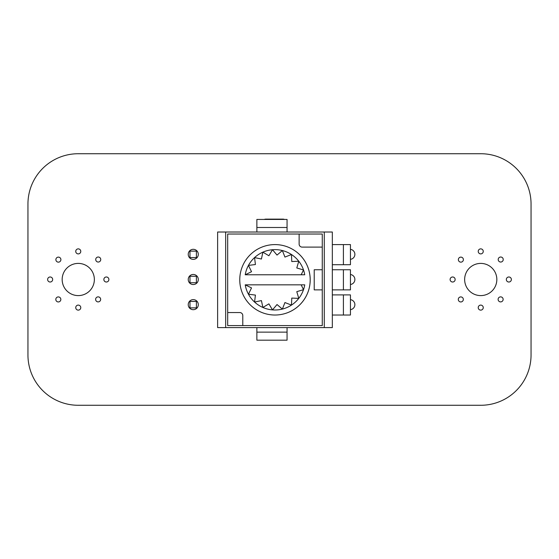<?xml version="1.0" encoding="UTF-8"?>
<svg xmlns="http://www.w3.org/2000/svg" width="559" height="559" viewBox="0 0 559 559"><rect width="100%" height="100%" fill="white"/><g stroke="black" fill="none" stroke-linecap="round" stroke-linejoin="round"><path stroke-width="0.84" d="M27.95 354.965L27.95 204.035A50.296 50.296 0 0 1 78.26 153.725L480.74 153.725A50.296 50.296 0 0 1 531.05 204.035L531.05 354.965A50.296 50.296 0 0 1 480.74 405.275L78.26 405.275A50.296 50.296 0 0 1 27.95 354.965M80.775 307.611A2.515 2.515 0 0 0 77.002 305.438A2.515 2.515 0 0 0 77.002 309.791A2.515 2.515 0 0 0 80.775 307.611M60.84 299.435A2.515 2.515 0 0 0 57.067 297.255A2.515 2.515 0 0 0 57.067 301.615A2.515 2.515 0 0 0 60.84 299.435M94.359 279.5A16.099 16.099 0 0 0 70.21 265.56A16.099 16.099 0 0 0 70.21 293.44A16.099 16.099 0 0 0 94.359 279.5M100.662 299.386A2.515 2.515 0 0 0 96.889 297.206A2.515 2.515 0 0 0 96.889 301.567A2.515 2.515 0 0 0 100.662 299.386M198.298 304.655A5.031 5.031 0 0 0 190.752 300.295A5.031 5.031 0 0 0 190.752 309.015A5.031 5.031 0 0 0 198.298 304.655M52.665 279.5A2.515 2.515 0 0 0 48.892 277.32A2.515 2.515 0 0 0 48.892 281.68A2.515 2.515 0 0 0 52.665 279.5M60.903 259.628A2.515 2.515 0 0 0 57.13 257.454A2.515 2.515 0 0 0 57.13 261.808A2.515 2.515 0 0 0 60.903 259.628M80.775 251.389A2.515 2.515 0 0 0 77.002 249.209A2.515 2.515 0 0 0 77.002 253.562A2.515 2.515 0 0 0 80.775 251.389M108.886 279.5A2.515 2.515 0 0 0 105.113 277.32A2.515 2.515 0 0 0 105.113 281.68A2.515 2.515 0 0 0 108.886 279.5M198.298 279.5A5.031 5.031 0 0 0 190.752 275.14A5.031 5.031 0 0 0 190.752 283.86A5.031 5.031 0 0 0 198.298 279.5M100.753 259.523A2.515 2.515 0 0 0 96.98 257.35A2.515 2.515 0 0 0 96.98 261.703A2.515 2.515 0 0 0 100.753 259.523M198.298 254.345A5.031 5.031 0 0 0 190.752 249.985A5.031 5.031 0 0 0 190.752 258.705A5.031 5.031 0 0 0 198.298 254.345M350.444 309.651A5.031 5.031 0 0 0 350.444 299.659M350.444 284.496A5.031 5.031 0 0 0 350.444 274.504M463.32 299.435A2.515 2.515 0 0 0 459.547 297.255A2.515 2.515 0 0 0 459.547 301.615A2.515 2.515 0 0 0 463.32 299.435M483.255 307.611A2.515 2.515 0 0 0 479.482 305.438A2.515 2.515 0 0 0 479.482 309.791A2.515 2.515 0 0 0 483.255 307.611M496.839 279.5A16.099 16.099 0 0 0 472.69 265.56A16.099 16.099 0 0 0 472.69 293.44A16.099 16.099 0 0 0 496.839 279.5M503.142 299.386A2.515 2.515 0 0 0 499.369 297.206A2.515 2.515 0 0 0 499.369 301.567A2.515 2.515 0 0 0 503.142 299.386M455.145 279.5A2.515 2.515 0 0 0 451.372 277.32A2.515 2.515 0 0 0 451.372 281.68A2.515 2.515 0 0 0 455.145 279.5M284.482 219.435A4.025 4.025 0 0 0 282.931 219.128L265.825 219.128A4.025 4.025 0 0 0 264.274 219.435M350.444 259.341A5.031 5.031 0 0 0 350.444 249.349M463.383 259.628A2.515 2.515 0 0 0 459.61 257.454A2.515 2.515 0 0 0 459.61 261.808A2.515 2.515 0 0 0 463.383 259.628M511.366 279.5A2.515 2.515 0 0 0 507.593 277.32A2.515 2.515 0 0 0 507.593 281.68A2.515 2.515 0 0 0 511.366 279.5M483.255 251.389A2.515 2.515 0 0 0 479.482 249.209A2.515 2.515 0 0 0 479.482 253.562A2.515 2.515 0 0 0 483.255 251.389M503.233 259.523A2.515 2.515 0 0 0 499.46 257.35A2.515 2.515 0 0 0 499.46 261.703A2.515 2.515 0 0 0 503.233 259.523M289.129 247.56A35.217 35.217 90 0 1 274.979 315.024A35.217 35.217 90 0 1 239.762 279.807A35.217 35.217 90 0 1 274.979 244.59A35.217 35.217 90 0 1 289.129 312.062M332.332 327.602L324.283 327.602L324.283 232.013L217.626 232.013L217.626 327.602L324.283 327.602L324.283 232.013L332.332 232.013L332.332 327.602M332.332 244.59L332.332 264.714L350.444 264.714L350.444 244.59L332.332 244.59M332.332 269.745L332.332 289.869L350.444 289.869L350.444 269.745L332.332 269.745M332.332 294.9L332.332 315.024L350.444 315.024L350.444 294.9L332.332 294.9M322.27 325.59L322.27 234.025L227.688 234.025L227.688 325.59L322.27 325.59L322.27 234.025M225.675 327.602L225.675 232.013M256.867 333.136L256.867 332.13L287.053 332.13L287.053 340.179L256.867 340.179L256.867 327.602M287.053 332.13L287.053 327.602M287.053 232.013L287.053 219.435L256.867 219.435L256.867 232.013M287.053 328.608L287.053 333.136M287.053 226.479L287.053 231.007M287.053 227.485L256.867 227.485L256.867 226.479M227.688 312.544L239.762 312.544A3.019 3.019 90 0 1 242.781 315.562L242.781 325.59M322.27 247.106L302.146 247.106A3.019 3.019 90 0 1 299.128 244.087L299.128 234.025L299.128 244.087A3.019 3.019 90 0 0 302.146 247.106M322.27 269.745L314.221 269.745L314.221 289.869L322.27 289.869M350.444 259.18L350.444 257.168M350.444 252.137L350.444 250.125M350.444 284.335L350.444 282.323M350.444 277.292L350.444 275.28M350.444 309.49L350.444 307.478M350.444 302.447L350.444 300.435M304.746 284.838L245.219 284.838A30.186 30.186 90 0 0 248.455 294.223L255.421 295.082L248.455 294.223A30.186 30.186 90 0 0 254.562 302.042L261.43 300.595L254.562 302.042A30.186 30.186 90 0 0 262.87 307.464L268.9 303.865L262.87 307.464A30.186 30.186 90 0 0 272.492 309.896L277.026 304.543L272.492 309.896A30.186 30.186 90 0 0 304.746 284.838A30.186 30.186 90 0 1 272.492 309.896L268.9 303.865M245.219 274.776A30.186 30.186 90 0 1 248.455 265.399L251.529 271.709L245.219 274.776L304.746 274.776A30.186 30.186 90 0 0 272.492 249.726A30.186 30.186 90 0 1 304.746 274.776M248.455 265.399L255.421 264.54L248.455 265.399A30.186 30.186 90 0 1 272.492 249.726L277.026 255.079L272.492 249.726L268.9 255.756L262.87 252.158L268.9 255.756M282.379 309.078L284.936 302.545L282.379 309.078L277.026 304.543M291.47 305.095L291.77 298.087L291.47 305.095L284.936 302.545M298.779 298.387L296.787 291.658L298.779 298.387L291.77 298.087M303.516 289.667L296.787 291.658L303.516 289.667L301.168 284.838L303.516 289.667M248.455 294.223L251.529 287.913L245.219 284.838M255.421 295.082L254.562 302.042M261.43 300.595L262.87 307.464M301.168 274.776L303.516 269.955L296.787 267.964L303.516 269.955L301.168 274.776M298.779 261.235L296.787 267.964L298.779 261.235L291.77 261.535L291.47 254.527L291.77 261.535M291.47 254.527L284.936 257.077L282.379 250.544L284.936 257.077M282.379 250.544L277.026 255.079M254.562 257.58L261.43 259.027L254.562 257.58L255.421 264.54M262.87 252.158L261.43 259.027M189.969 251.124L196.405 251.124L196.405 257.566L189.969 257.566L189.969 251.124L189.969 257.566M189.969 276.279L189.969 282.721L189.969 276.279L196.405 276.279L196.405 282.721L189.969 282.721M189.969 301.434L189.969 307.876L189.969 301.434L196.405 301.434L196.405 307.876L189.969 307.876M343.401 264.714L343.401 244.59M343.401 289.869L343.401 269.745M343.401 315.024L343.401 294.9"/></g></svg>
